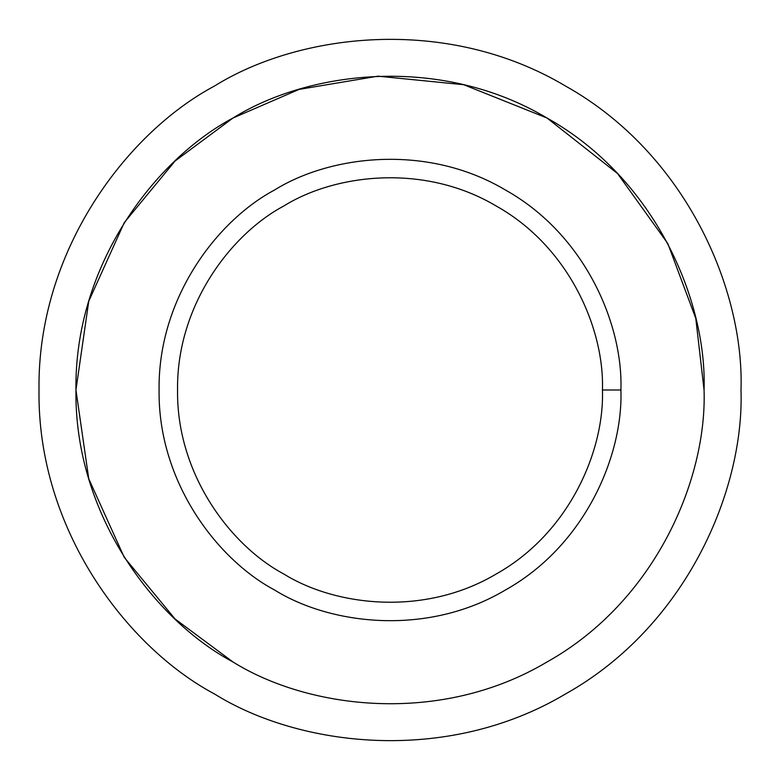 <?xml version="1.0" encoding="UTF-8"?>
<svg xmlns="http://www.w3.org/2000/svg" width="780" height="780" viewBox="0 0 780 780"><rect width="100%" height="100%" fill="white"/><g stroke="black" fill="none" stroke-linecap="round" stroke-linejoin="round"><path stroke-width="1.17" d="M620.919 390L602.443 390C604.5 450.235 569.634 532.876 496.226 573.983C423.92 617 334.912 605.875 283.774 573.983C230.588 545.649 176.446 474.123 177.557 390C176.446 305.877 230.588 234.351 283.774 206.018C334.912 174.125 423.92 163.001 496.226 206.018C569.634 247.124 604.5 329.764 602.443 390L620.919 390C623.152 324.529 585.254 234.692 505.459 190.018C426.875 143.257 330.125 155.357 274.54 190.018C216.723 220.818 157.882 298.565 159.081 390C157.882 481.435 216.723 559.182 274.54 589.982C330.125 624.643 426.875 636.743 505.459 589.982C585.254 545.308 623.152 455.471 620.919 390C623.152 455.471 585.254 545.308 505.459 589.982C426.875 636.743 330.125 624.643 274.54 589.982C216.723 559.182 157.882 481.435 159.081 390C157.882 298.565 216.723 220.818 274.54 190.018C330.125 155.357 426.875 143.257 505.459 190.018C585.254 234.692 623.152 324.529 620.919 390M602.443 390C604.5 329.764 569.634 247.124 496.226 206.018C423.92 163.001 334.912 174.125 283.774 206.018C230.588 234.351 176.446 305.877 177.557 390C176.446 474.123 230.588 545.649 283.774 573.983C334.912 605.875 423.92 617 496.226 573.983C569.634 532.876 604.5 450.235 602.443 390M704.057 390C707.09 479.037 655.541 601.214 547.024 661.976C440.144 725.575 308.568 709.117 232.976 661.976C154.352 620.081 74.314 514.361 75.943 390C74.314 265.639 154.352 159.919 232.976 118.024C308.568 70.883 440.144 54.425 547.024 118.024C655.541 178.786 707.09 300.963 704.057 390C707.09 300.963 655.541 178.786 547.024 118.024C440.144 54.425 308.568 70.883 232.976 118.024C154.352 159.919 74.314 265.639 75.943 390C74.314 514.361 154.352 620.081 232.976 661.976C308.568 709.117 440.144 725.575 547.024 661.976C655.541 601.214 707.09 479.037 704.057 390L695.789 318.425L667.817 243.555L617.526 173.53L547.024 118.024L463.71 84.718L377.92 76.177L299.091 89.398L232.976 118.024L175.12 160.963L124.264 222.631L88.764 301.187L75.943 390L88.764 478.813L124.264 557.368L175.12 619.037L232.976 661.976C154.352 620.081 74.314 514.361 75.943 390C74.314 265.639 154.352 159.919 232.976 118.024M274.54 589.982C216.723 559.182 157.882 481.435 159.081 390C157.882 298.565 216.723 220.818 274.54 190.018M741 390C744.393 290.491 686.78 153.943 565.5 86.024C446.043 14.947 298.984 33.335 214.5 86.024C126.623 132.844 37.177 251.014 39 390C37.177 528.986 126.623 647.156 214.5 693.976C298.984 746.665 446.043 765.053 565.5 693.976C686.78 626.057 744.393 489.508 741 390C744.393 489.508 686.78 626.057 565.5 693.976C446.043 765.053 298.984 746.665 214.5 693.976C126.623 647.156 37.177 528.986 39 390C37.177 251.014 126.623 132.844 214.5 86.024C298.984 33.335 446.043 14.947 565.5 86.024C686.78 153.943 744.393 290.491 741 390"/></g></svg>
